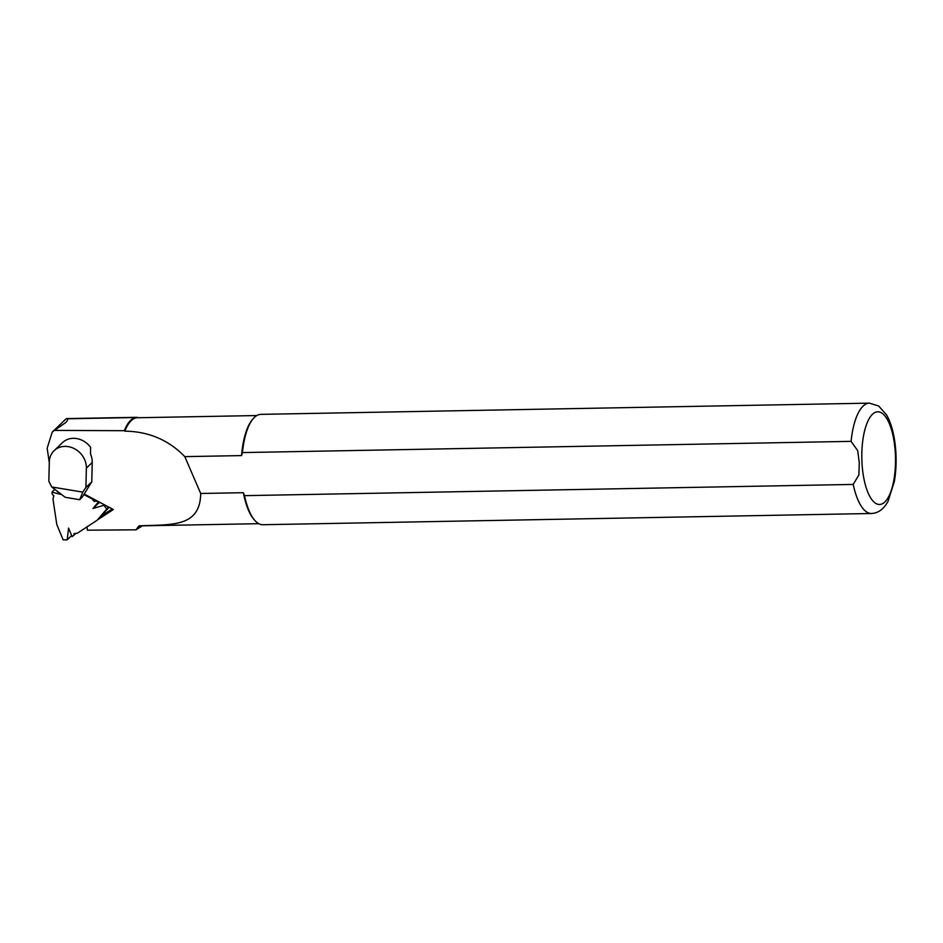 <?xml version="1.0" encoding="UTF-8"?>
<svg xmlns="http://www.w3.org/2000/svg" width="943" height="943" viewBox="0 0 943 943"><rect width="100%" height="100%" fill="white"/><g stroke="black" fill="none" stroke-linecap="round" stroke-linejoin="round"><path stroke-width="1.41" d="M83.951 494.603L92.06 498.918L94.347 501.629L96.646 500.639M96.162 501.098L98.697 501.735M76.029 533.384L72.092 536.638L68.556 528.104L67.224 539.82L63.157 539.856L56.769 524.426L52.938 498.8L53.881 495.759L52.278 494.368L51.948 492.152L54.859 489.358M73.813 535.518L74.025 533.585L77.255 533.266L97.153 520.253L108.539 506.969M98.213 502.183L92.992 508.501L104.013 505.271L106.583 508.843M55.826 490.101L60.694 494.368L51.948 492.152M109.082 507.263L97.153 520.253M99.451 502.136L98.744 502.984L100.229 502.548M67.224 539.82L71.644 535.577M94.347 501.629L95.832 500.214M98.744 502.984L92.992 508.501M66.222 418.704L66.918 418.798C68.25 419.163 67.755 420.495 65.432 422.782L54.34 430.409L124.323 430.692A54.517 19.803 -91.1 0 1 135.32 417.537L139.635 417.702M124.323 430.692L124.794 431.151A54.081 19.638 -91.1 0 1 137.395 417.749L256.791 415.545M258.783 523.683L139.387 525.888A54.081 19.638 -91.1 0 1 138.963 525.876L136.016 529.825L87.345 530.178L87.027 526.724M124.794 431.151C148.617 431.47 168.62 439.968 184.804 456.636L241.549 455.587A54.081 19.638 -91.1 0 1 252.17 419.906L253.03 418.881A55.177 20.039 -91.1 0 1 260.751 414.366L869.422 403.144A55.177 20.039 -91.1 0 0 851.093 441.359L242.434 452.581L241.549 455.587M853.203 484.431A55.177 20.039 -91.1 0 0 871.45 513.499L262.791 524.721A55.177 20.039 -91.1 0 1 254.905 520.501L254.009 519.499A54.081 19.638 -91.1 0 1 243.365 492.694L244.532 495.653L853.203 484.431L858.896 474.93L859.273 462.765L857.706 450.66L851.093 441.359M138.963 525.876C170.73 524.308 200.222 527.974 200.694 493.484L243.365 492.694M142.393 525.829L136.016 529.825M200.694 493.484L184.804 456.636M254.905 520.501A55.177 20.039 -91.1 0 1 244.532 495.653M242.434 452.581A55.177 20.039 -91.1 0 1 253.03 418.881M92.237 462.471L86.367 468.105A19.862 17.222 -133.8 0 0 68.273 446.64A19.862 17.222 -133.8 0 0 54.081 450.695A19.862 17.222 -133.8 0 0 49.307 461.952L48.847 481.307L51.724 486.965L65.256 497.315L79.672 499.707L82.053 497.421L91.777 481.826L92.237 462.471A19.862 17.222 46.2 0 0 90.504 453.972L90.622 447.347C86.992 442.55 82.347 439.615 76.689 438.566C71.043 437.741 66.293 439.096 62.45 442.668M97.624 519.805L113.349 509.526L84.304 494.073M49.295 462.541L47.15 448.231L52.219 432.142L54.34 430.409M112.205 508.925L102.044 515.562M112.641 509.149L100.359 517.177M51.724 486.965L82.784 492.128L85.907 487.46L91.777 481.826M86.367 468.105L85.907 487.46M79.672 499.707L82.784 492.128M135.32 417.537L66.918 418.798M861.961 462.353A46.348 16.833 -91.1 0 1 885.053 416.099A46.348 16.833 -91.1 0 1 888.966 496.053A46.348 16.833 -91.1 0 1 861.961 462.353M66.21 418.704L52.23 432.13M137.077 417.301L66.493 418.598M871.45 513.499C878.322 513.145 883.862 509.067 888.07 501.24L894.377 481.401C896.604 468.034 896.687 454.373 894.612 440.393C893.045 430.149 890.357 421.639 886.538 414.885L878.699 406.009L869.422 403.144M54.081 450.695L62.497 442.621"/></g></svg>
